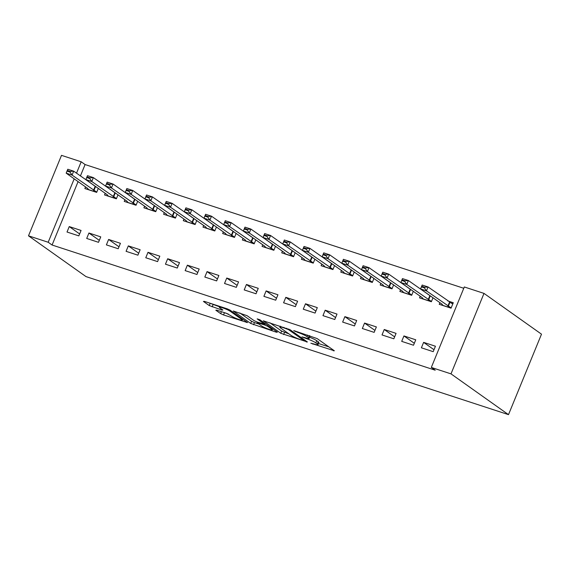 <?xml version="1.0" encoding="UTF-8"?>
<svg xmlns="http://www.w3.org/2000/svg" width="570" height="570" viewBox="0 0 570 570"><rect width="100%" height="100%" fill="white"/><g stroke="black" fill="none" stroke-linecap="round" stroke-linejoin="round"><path stroke-width="0.85" d="M310.842 343.218L334.376 350.799L317.155 338.587L293.735 330.564L297.732 332.388A7.446 0.969 -157.7 0 1 306.974 336.578L308.413 337.597A7.446 0.969 -157.7 0 1 309.118 338.402A7.446 0.969 -157.7 0 1 305.285 337.746L301.95 336.906L306.624 338.694A7.446 0.969 -157.7 0 1 315.873 342.884L317.305 343.902A7.446 0.969 -157.7 0 1 318.01 344.708A7.446 0.969 -157.7 0 1 314.184 344.052L310.842 343.218M216.792 310.166L215.816 310.215L220.647 313.635L223.54 314.946L247.537 322.606L230.095 310.144L227.209 308.833L204.402 301.38L203.426 301.43L209.261 305.563L221.915 310.066L222.891 310.016L219.992 307.964A6.227 0.812 -157.7 0 1 219.407 307.294A6.227 0.812 -157.7 0 1 224.003 308.327A6.227 0.812 -157.7 0 1 230.33 311.341L241.666 319.385A6.227 0.812 -157.7 0 1 242.257 320.055A6.227 0.812 -157.7 0 1 237.662 319.022A6.227 0.812 -157.7 0 1 231.327 316.001L226.554 313.358L216.792 310.166M52.084 245.022L435.209 370.201L431.312 367.436L464.315 286.966L484.001 293.4L541.5 334.177L508.497 414.647L85.999 276.6L28.5 235.823L48.186 242.257L52.084 245.022L78.09 181.616M431.312 367.436L450.998 373.87L508.497 414.647M280.746 333.272L307.415 341.986L290.194 329.781L263.312 320.81L280.746 333.272L281.637 331.099L288.876 333.835M276.393 332.217L250.7 323.454L233.258 310.992L247.102 315.695L254.085 320.646L256.977 321.957L264.644 324.28L257.156 318.872L259.863 319.756L277.369 332.168L276.393 332.217L276.628 331.647M88.934 233.016L86.704 238.452L98.517 242.314L100.748 236.878L88.934 233.016L99.315 240.376M113.637 191.762L113.067 191.577M105.215 193.323L104.545 194.954L116.358 198.816L117.983 194.847M128.314 245.884L126.084 251.32L137.897 255.182L140.127 249.738L128.314 245.884L138.688 253.244M153.009 204.623L152.439 204.438M144.595 206.183L143.918 207.822L155.731 211.684L157.363 207.715M167.687 258.744L165.457 264.188L177.27 268.043L179.5 262.606L167.687 258.744L178.061 266.105M192.382 217.491L191.819 217.305M183.968 219.051L183.298 220.69L195.111 224.544L196.736 220.576M207.06 271.612L204.83 277.048L216.643 280.91L218.873 275.474L207.06 271.612L217.441 278.972M231.762 230.358L231.192 230.173M223.34 231.919L222.671 233.55L234.484 237.412L236.115 233.444M246.44 284.48L244.209 289.916L256.023 293.771L258.253 288.334L246.44 284.48L256.814 291.833M271.135 243.219L270.565 243.034M262.72 244.779L262.05 246.418L273.857 250.28L275.488 246.304M285.812 297.341L283.582 302.777L295.395 306.639L297.626 301.202L285.812 297.341L296.193 304.701M310.507 256.087L309.945 255.902M302.093 257.647L301.423 259.279L313.236 263.141L314.861 259.172M325.185 310.208L322.962 315.645L334.768 319.506L336.998 314.07L325.185 310.208L335.566 317.568M349.887 268.947L349.317 268.762M341.466 270.508L340.796 272.147L352.609 276.008L354.241 272.04M364.565 323.069L362.335 328.512L374.148 332.367L376.378 326.931L364.565 323.069L374.939 330.429M389.26 281.815L388.69 281.63M380.846 283.376L380.176 285.014L391.989 288.869L393.614 284.9M403.938 335.937L401.707 341.373L413.521 345.235L415.751 339.798L403.938 335.937L414.319 343.297M428.633 294.683L428.07 294.498M420.218 296.243L419.549 297.875L431.362 301.737L432.986 297.768M463.773 288.278L85.087 164.552L80.413 175.952M439.905 302.67L439.235 304.309L451.048 308.171L453.278 302.734L447.756 300.924M423.624 342.37L421.394 347.807L433.207 351.669L435.437 346.232L423.624 342.37L434.005 349.731M408.947 288.249L408.384 288.064M400.532 289.809L399.862 291.441L411.675 295.303L413.3 291.334M384.251 329.503L382.021 334.939L393.834 338.801L396.065 333.365L384.251 329.503L394.632 336.863M369.574 275.381L369.004 275.196M361.159 276.942L360.489 278.58L372.296 282.442L373.927 278.466M344.879 316.642L342.648 322.079L354.462 325.933L356.692 320.497L344.879 316.642L355.253 324.002M330.201 262.521L329.631 262.335M321.779 264.081L321.11 265.713L332.923 269.574L334.554 265.606M305.499 303.774L303.269 309.211L315.082 313.072L317.312 307.636L305.499 303.774L315.88 311.135M290.821 249.653L290.258 249.468M282.406 251.213L281.737 252.852L293.55 256.707L295.174 252.738M266.126 290.907L263.896 296.35L275.709 300.205L277.939 294.768L266.126 290.907L276.5 298.267M251.448 236.785L250.878 236.6M243.034 238.345L242.357 239.984L254.17 243.846L255.802 239.877M226.753 278.046L224.523 283.482L236.336 287.344L238.559 281.901L226.753 278.046L237.127 285.406M212.069 223.924L211.506 223.739M203.654 225.485L202.984 227.117L214.797 230.978L216.422 227.01M187.373 265.178L185.143 270.615L196.956 274.476L199.186 269.04L187.373 265.178L197.754 272.538M172.696 211.057L172.126 210.871M164.281 212.617L163.611 214.256L175.425 218.111L177.049 214.142M148.001 252.318L145.77 257.754L157.584 261.609L159.814 256.172L148.001 252.318L158.375 259.671M133.323 198.196L132.753 198.011M124.901 199.757L124.232 201.388L136.045 205.25L137.676 201.281M108.621 239.45L106.391 244.886L118.204 248.748L120.434 243.312L108.621 239.45L119.002 246.81M93.943 185.328L93.38 185.143M85.529 186.889L84.859 188.528L96.672 192.382L98.297 188.413M69.248 226.582L67.018 232.018L78.831 235.88L81.061 230.444L69.248 226.582L79.629 233.942M28.5 235.823L61.503 155.353L81.189 161.787L76.515 173.187M74.193 178.852L48.186 242.257M85.087 164.552L81.189 161.787M450.998 373.87L484.001 293.4M318.01 344.708L318.908 342.534A7.446 0.969 -157.7 0 0 318.195 341.729L317.305 343.902M309.588 337.255A7.446 0.969 -157.7 0 1 316.763 340.71L318.195 341.729M309.118 338.402L310.009 336.222A7.446 0.969 -157.7 0 0 309.788 335.815M318.502 343.511L328.883 346.902M269.916 322.784L281.637 331.099M302.976 340.39L303.66 340.361L288.541 329.638L283.717 327.807A7.446 0.969 -157.7 0 0 279.891 327.152A7.446 0.969 -157.7 0 0 280.597 327.957L290.928 335.281A7.446 0.969 -157.7 0 0 300.176 339.478L302.976 340.39M258.83 324.017L254.477 322.591L253.586 324.765M239.863 312.966L251.591 321.281L254.477 322.591M261.331 325.791A6.227 0.812 -157.7 0 0 267.665 328.805A6.227 0.812 -157.7 0 0 272.261 329.838A6.227 0.812 -157.7 0 0 271.669 329.168L267.679 326.332L264.786 325.021L257.12 322.706L261.331 325.791M209.817 303.147L219.593 306.838M222.742 312.111L228.242 314.02M450.984 303.019L452.908 303.646M452.758 304.01L428.07 286.966L426.46 290.878L420.553 288.947L441.992 304.152L442.976 305.42L451.091 308.071M421.437 286.902L420.553 288.947L422.163 285.036L428.07 286.966L424.657 287.216L421.7 286.247L421.437 286.902L424.386 287.864L424.657 287.216M451.148 307.921L426.46 290.878L424.386 287.864M421.7 286.247L422.163 285.036M431.419 296.656L408.376 280.533L406.773 284.444L400.867 282.52L422.306 297.718L423.289 298.986L431.405 301.637M401.743 280.469L400.867 282.52L402.47 278.602L408.376 280.533L404.964 280.782L402.014 279.82L401.743 280.469L404.7 281.438L404.964 280.782M431.462 301.494L406.773 284.444L404.7 281.438M402.014 279.82L402.47 278.602M411.732 290.223L388.69 274.099L387.087 278.017L381.18 276.087L402.62 291.291L403.603 292.56L411.711 295.21M382.057 274.035L381.18 276.087L382.784 272.168L388.69 274.099L385.277 274.348L382.328 273.386L382.057 274.035L385.014 275.004L385.277 274.348M411.775 295.06L387.087 278.017L385.014 275.004M382.328 273.386L382.784 272.168M392.046 283.789L369.004 267.665L367.401 271.584L361.494 269.653L382.933 284.858L383.916 286.126L392.025 288.776M362.37 267.608L361.494 269.653L363.097 265.734L369.004 267.665L365.591 267.914L362.641 266.952L362.37 267.608L365.327 268.57L365.591 267.914M392.089 288.627L367.401 271.584L365.327 268.57M362.641 266.952L363.097 265.734M372.36 277.355L349.317 261.231L347.707 265.15L341.808 263.219L363.247 278.424L364.23 279.692L372.338 282.342M342.684 261.174L341.808 263.219L343.411 259.307L349.317 261.231L345.905 261.488L342.948 260.519L342.684 261.174L345.634 262.136L345.905 261.488M372.402 282.193L347.707 265.15L345.634 262.136M342.948 260.519L343.411 259.307M352.673 270.928L329.631 254.804L328.021 258.716L322.114 256.785L343.553 271.99L344.536 273.258L352.652 275.909M322.998 254.74L322.114 256.785L323.724 252.873L329.631 254.804L326.218 255.054L323.261 254.085L322.998 254.74L325.947 255.702L326.218 255.054M352.709 275.759L328.021 258.716L325.947 255.702M323.261 254.085L323.724 252.873M332.98 264.494L309.938 248.37L308.334 252.282L302.428 250.351L323.867 265.556L324.85 266.824L332.966 269.475M303.304 248.306L302.428 250.351L304.031 246.44L309.938 248.37L306.532 248.62L303.575 247.658L303.304 248.306L306.261 249.275L306.532 248.62M333.022 269.332L308.334 252.282L306.261 249.275M303.575 247.658L304.031 246.44M313.293 258.06L290.251 241.936L288.648 245.855L282.741 243.924L304.18 259.129L305.164 260.397L313.272 263.041M283.618 241.872L282.741 243.924L284.344 240.006L290.251 241.936L286.838 242.186L283.889 241.224L283.618 241.872L286.575 242.841L286.838 242.186M313.336 262.898L288.648 245.855L286.575 242.841M283.889 241.224L284.344 240.006M293.607 251.627L270.565 235.503L268.962 239.421L263.055 237.49L284.494 252.695L285.477 253.964L293.586 256.614M263.931 235.446L263.055 237.49L264.658 233.572L270.565 235.503L267.152 235.752L264.202 234.79L263.931 235.446L266.888 236.408L267.152 235.752M293.65 256.464L268.962 239.421L266.888 236.408M264.202 234.79L264.658 233.572M273.921 245.193L250.878 229.069L249.275 232.988L243.369 231.057L264.808 246.261L265.791 247.53L273.899 250.18M244.245 229.012L243.369 231.057L244.972 227.145L250.878 229.069L247.465 229.325L244.509 228.356L244.245 229.012L247.195 229.974L247.465 229.325M273.963 250.031L249.275 232.988L247.195 229.974M244.509 228.356L244.972 227.145M254.234 238.766L231.192 222.642L229.582 226.554L223.675 224.623L245.121 239.828L246.097 241.096L254.213 243.746M224.559 222.578L223.675 224.623L225.285 220.711L231.192 222.642L227.779 222.891L224.822 221.922L224.559 222.578L227.508 223.54L227.779 222.891M254.27 243.597L229.582 226.554L227.508 223.54M224.822 221.922L225.285 220.711M234.541 232.332L211.506 216.208L209.895 220.12L203.989 218.189L225.428 233.394L226.411 234.662L234.527 237.312M204.872 216.144L203.989 218.189L205.599 214.277L211.506 216.208L208.093 216.458L205.136 215.496L204.872 216.144L207.822 217.113L208.093 216.458M234.584 237.17L209.895 220.12L207.822 217.113M205.136 215.496L205.599 214.277M214.854 225.898L191.812 209.774L190.209 213.686L184.302 211.762L205.742 226.967L206.725 228.228L214.84 230.879M185.179 209.71L184.302 211.762L185.906 207.843L191.812 209.774L188.399 210.024L185.45 209.062L185.179 209.71L188.136 210.679L188.399 210.024M214.897 230.736L190.209 213.686L188.136 210.679M185.45 209.062L185.906 207.843M195.168 219.464L172.126 203.34L170.523 207.259L164.616 205.328L186.055 220.533L187.038 221.801L195.147 224.452M165.492 203.283L164.616 205.328L166.219 201.41L172.126 203.34L168.713 203.59L165.763 202.628L165.492 203.283L168.449 204.245L168.713 203.59M195.211 224.302L170.523 207.259L168.449 204.245M165.763 202.628L166.219 201.41M175.482 213.03L152.439 196.907L150.836 200.825L144.93 198.894L166.369 214.099L167.352 215.367L175.46 218.018M145.806 196.849L144.93 198.894L146.533 194.983L152.439 196.907L149.026 197.163L146.077 196.194L145.806 196.849L148.756 197.811L149.026 197.163M175.524 217.868L150.836 200.825L148.756 197.811M146.077 196.194L146.533 194.983M155.795 206.604L132.753 190.48L131.143 194.391L125.236 192.46L146.682 207.665L147.666 208.934L155.774 211.584M126.12 190.416L125.236 192.46L126.846 188.549L132.753 190.48L129.34 190.729L126.383 189.76L126.12 190.416L129.069 191.378L129.34 190.729M155.831 211.434L131.143 194.391L129.069 191.378M126.383 189.76L126.846 188.549M136.109 200.17L113.067 184.046L111.456 187.958L105.55 186.027L126.989 201.231L127.972 202.5L136.088 205.15M106.433 183.982L105.55 186.027L107.16 182.115L113.067 184.046L109.654 184.295L106.697 183.333L106.433 183.982L109.383 184.951L109.654 184.295M136.145 205.001L111.456 187.958L109.383 184.951M106.697 183.333L107.16 182.115M116.415 193.736L93.373 177.612L91.77 181.524L85.863 179.6L107.302 194.805L108.286 196.066L116.401 198.716M86.74 177.548L85.863 179.6L87.467 175.681L93.373 177.612L89.96 177.861L87.011 176.9L86.74 177.548L89.697 178.517L89.96 177.861M116.458 198.574L91.77 181.524L89.697 178.517M87.011 176.9L87.467 175.681M96.729 187.302L73.687 171.178L72.084 175.097L66.177 173.166L87.616 188.371L88.599 189.639L96.708 192.29M67.053 171.114L66.177 173.166L67.78 169.247L73.687 171.178L70.274 171.428L67.324 170.466L67.053 171.114L70.01 172.083L70.274 171.428M96.772 192.14L72.084 175.097L70.01 172.083M67.324 170.466L67.78 169.247M313.051 343.682L312.866 344.137M295.26 331.063L295.075 331.519M304.152 337.376L303.967 337.825M316.763 340.71L315.873 342.884M306.824 338.202L306.624 338.694M309.218 335.623L308.413 337.597M307.586 335.096L306.974 336.578M297.918 331.932L297.732 332.388M333.635 350.272L333.4 350.842M306.674 341.466L306.439 342.036M284.53 332.41L283.639 334.583M303.988 339.556L303.66 340.361M288.791 329.04L288.541 329.638M286.71 328.27L286.525 328.726M283.903 327.358L283.717 327.807M251.591 321.281L250.7 323.454M264.751 323.226L264.423 324.031M271.997 328.363L271.669 329.168M268.007 325.534L267.679 326.332M265.349 323.653L264.786 325.021M258.502 322.456L258.317 322.912M242.001 318.58L241.666 319.385M230.665 310.543L230.33 311.341M222.15 309.489L221.915 310.066M213.045 304.701L212.154 306.874M210.159 303.39L209.261 305.563M246.575 321.829L246.34 322.399M224.43 312.773L223.54 314.946M221.445 311.69L220.647 313.635M449.509 302.171L447.899 306.083M449.894 302.406L448.291 306.325M429.823 295.737L428.213 299.649M430.207 295.972L428.604 299.891M410.129 289.304L408.526 293.215M410.521 289.546L408.911 293.457M390.443 282.87L388.84 286.788M390.835 283.112L389.224 287.024M370.757 276.436L369.153 280.355M371.141 276.678L369.538 280.597M351.07 270.009L349.46 273.921M351.455 270.244L349.852 274.163M331.384 263.575L329.774 267.487M331.769 263.81L330.165 267.729M311.69 257.141L310.087 261.053M312.082 257.384L310.479 261.295M292.004 250.707L290.401 254.626M292.396 250.95L290.786 254.861M272.317 244.273L270.714 248.192M272.702 244.516L271.099 248.427M252.631 237.847L251.028 241.758M253.016 238.082L251.413 242.001M232.945 231.413L231.335 235.325M233.33 231.648L231.726 235.567M213.251 224.979L211.648 228.891M213.643 225.221L212.04 229.133M193.565 218.545L191.962 222.464M193.957 218.787L192.346 222.699M173.879 212.111L172.275 216.03M174.27 212.354L172.66 216.265M154.192 205.685L152.589 209.596M154.577 205.92L152.974 209.838M134.506 199.251L132.895 203.162M134.891 199.486L133.287 203.405M114.819 192.817L113.209 196.728M115.204 193.059L113.601 196.971M95.126 186.383L93.523 190.302M95.518 186.625L93.908 190.537M304.159 339.684L303.81 340.532M280.29 326.175L279.891 327.152M265.007 323.404L264.644 324.28M272.674 328.84L272.261 329.838M257.369 322.086L257.12 322.706M242.67 319.058L242.257 320.055M219.771 306.404L219.407 307.294"/></g></svg>
